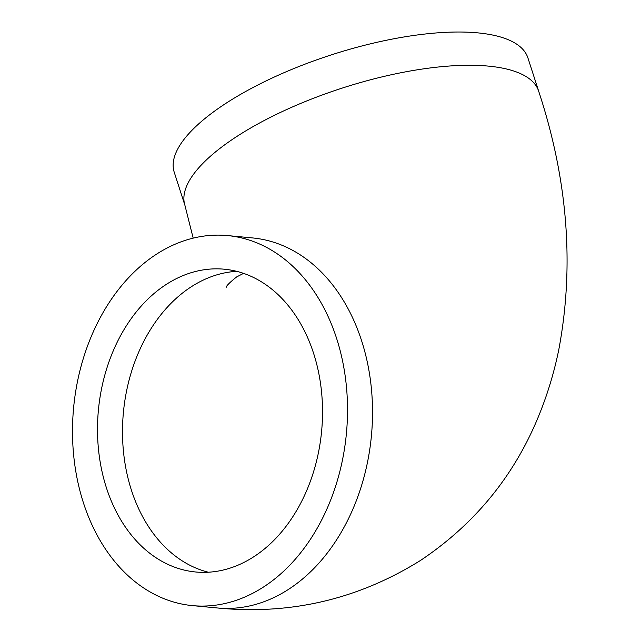 <?xml version="1.0" encoding="UTF-8"?>
<svg xmlns="http://www.w3.org/2000/svg" width="641" height="641" viewBox="0 0 641 641"><rect width="100%" height="100%" fill="white"/><g stroke="black" fill="none" stroke-linecap="round" stroke-linejoin="round"><path stroke-width="0.96" d="M156.308 254.317A185.85 137.006 95.4 0 1 227.451 235.567A185.85 137.006 95.4 0 1 346.236 384.688A185.85 137.006 95.4 0 1 263.715 586.876A185.85 137.006 95.4 0 1 192.572 605.633A185.85 137.006 95.4 0 1 73.787 456.504A185.85 137.006 95.4 0 1 156.308 254.317M253.956 556.652A152.069 112.103 95.4 0 1 195.745 571.996A152.069 112.103 95.4 0 1 98.554 449.982A152.069 112.103 95.4 0 1 166.067 284.548A152.069 112.103 95.4 0 1 224.278 269.204A152.069 112.103 95.4 0 1 321.478 391.218A152.069 112.103 95.4 0 1 253.956 556.652M538.656 91.166L527.912 57.914A185.85 63.307 162.1 0 0 410.569 35.928A185.85 63.307 162.1 0 0 226.041 103.257A185.85 63.307 162.1 0 0 174.208 172.157L184.945 205.416A185.85 63.307 -17.9 0 1 236.777 136.509A185.85 63.307 -17.9 0 1 421.305 69.188A185.85 63.307 -17.9 0 1 538.656 91.166C567.782 179.584 574.52 265.662 558.848 349.401C554.529 370.682 548.416 391.355 540.515 411.426C516.141 473.515 476.183 523.16 420.632 560.362C358.303 599.239 290.621 615.12 217.579 607.988A185.85 137.006 -84.6 0 0 288.722 589.231A185.85 137.006 -84.6 0 0 371.243 387.044A185.85 137.006 -84.6 0 0 252.45 237.923L227.451 235.567M208.341 572.221A152.069 112.103 95.4 0 1 122.864 443.941A152.069 112.103 95.4 0 1 191.074 286.904A152.069 112.103 95.4 0 1 236.689 271.335M243.564 273.37L236.641 276.928C229.75 282.425 226.249 285.934 226.145 287.456M193.181 238.131L184.945 205.416M217.579 607.988L192.572 605.633"/></g></svg>
